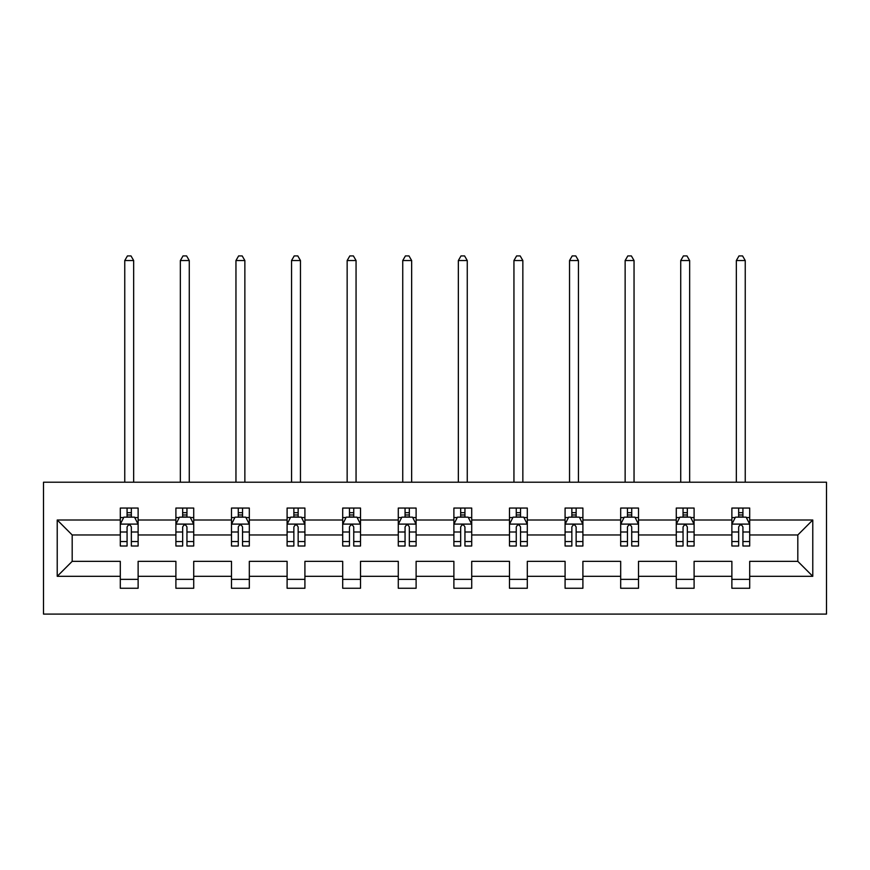 <?xml version="1.0" encoding="UTF-8"?>
<svg xmlns="http://www.w3.org/2000/svg" width="870" height="870" viewBox="0 0 870 870"><rect width="100%" height="100%" fill="white"/><g stroke="black" fill="none" stroke-linecap="round" stroke-linejoin="round"><path stroke-width="1.3" d="M43.5 614.089L826.5 614.089L826.5 482.219L43.5 482.219L43.5 614.089M749.701 576.31L749.701 561.346L797.812 561.346L812.776 576.31L749.701 576.31L749.701 588.25L731.877 588.25L731.877 576.31L694.097 576.31L694.097 588.25L676.284 588.25L676.284 576.31L638.504 576.31L638.504 588.25L620.68 588.25L620.68 576.31L582.9 576.31L582.9 588.25L565.087 588.25L565.087 576.31L527.307 576.31L527.307 588.25L509.483 588.25L509.483 576.31L471.714 576.31L471.714 588.25L453.89 588.25L453.89 576.31L416.11 576.31L416.11 588.25L398.286 588.25L398.286 576.31L360.517 576.31L360.517 588.25L342.693 588.25L342.693 576.31L304.913 576.31L304.913 588.25L287.1 588.25L287.1 576.31L249.32 576.31L249.32 588.25L231.496 588.25L231.496 576.31L193.716 576.31L193.716 588.25L175.903 588.25L175.903 576.31L138.123 576.31L138.123 588.25L120.299 588.25L120.299 576.31L57.224 576.31L57.224 519.999L120.299 519.999L120.299 508.058L138.123 508.058L138.123 519.999L175.903 519.999L175.903 508.058L193.716 508.058L193.716 519.999L231.496 519.999L231.496 508.058L249.32 508.058L249.32 519.999L287.1 519.999L287.1 508.058L304.913 508.058L304.913 519.999L342.693 519.999L342.693 508.058L360.517 508.058L360.517 519.999L398.286 519.999L398.286 508.058L416.11 508.058L416.11 519.999L453.89 519.999L453.89 508.058L471.714 508.058L471.714 519.999L509.483 519.999L509.483 508.058L527.307 508.058L527.307 519.999L565.087 519.999L565.087 508.058L582.9 508.058L582.9 519.999L620.68 519.999L620.68 508.058L638.504 508.058L638.504 519.999L676.284 519.999L676.284 508.058L694.097 508.058L694.097 519.999L731.877 519.999L731.877 508.058L749.701 508.058L749.701 519.999L812.776 519.999L812.776 576.31M731.877 519.999L731.877 534.974L694.097 534.974L694.097 519.999M694.097 576.31L694.097 561.346L731.877 561.346L731.877 576.31M676.284 519.999L676.284 534.974L638.504 534.974L638.504 519.999M638.504 576.31L638.504 561.346L676.284 561.346L676.284 576.31M620.68 519.999L620.68 534.974L582.9 534.974L582.9 519.999M582.9 576.31L582.9 561.346L620.68 561.346L620.68 576.31M565.087 519.999L565.087 534.974L527.307 534.974L527.307 519.999M527.307 576.31L527.307 561.346L565.087 561.346L565.087 576.31M509.483 519.999L509.483 534.974L471.714 534.974L471.714 519.999M471.714 576.31L471.714 561.346L509.483 561.346L509.483 576.31M453.89 519.999L453.89 534.974L416.11 534.974L416.11 519.999M416.11 576.31L416.11 561.346L453.89 561.346L453.89 576.31M398.286 519.999L398.286 534.974L360.517 534.974L360.517 519.999M360.517 576.31L360.517 561.346L398.286 561.346L398.286 576.31M342.693 519.999L342.693 534.974L304.913 534.974L304.913 519.999M304.913 576.31L304.913 561.346L342.693 561.346L342.693 576.31M287.1 519.999L287.1 534.974L249.32 534.974L249.32 519.999M249.32 576.31L249.32 561.346L287.1 561.346L287.1 576.31M231.496 519.999L231.496 534.974L193.716 534.974L193.716 519.999M193.716 576.31L193.716 561.346L231.496 561.346L231.496 576.31M175.903 519.999L175.903 534.974L138.123 534.974L138.123 519.999M138.123 576.31L138.123 561.346L175.903 561.346L175.903 576.31M120.299 519.999L120.299 534.974L72.188 534.974L72.188 561.346L120.299 561.346L120.299 576.31M57.224 519.999L72.188 534.974M797.812 561.346L797.812 534.974L749.701 534.974L749.701 519.999M738.652 516.976L742.926 516.976M683.048 516.976L687.333 516.976M627.455 516.976L631.729 516.976M571.851 516.976L576.136 516.976M516.258 516.976L520.532 516.976M460.665 516.976L464.939 516.976M405.061 516.976L409.335 516.976M349.468 516.976L353.742 516.976M293.864 516.976L298.149 516.976M238.271 516.976L242.545 516.976M182.667 516.976L186.952 516.976M127.074 516.976L131.348 516.976M120.299 579.344L138.123 579.344M175.903 579.344L193.716 579.344M231.496 579.344L249.32 579.344M287.1 579.344L304.913 579.344M342.693 579.344L360.517 579.344M398.286 579.344L416.11 579.344M453.89 579.344L471.714 579.344M509.483 579.344L527.307 579.344M565.087 579.344L582.9 579.344M620.68 579.344L638.504 579.344M676.284 579.344L694.097 579.344M731.877 579.344L749.701 579.344M72.188 561.346L57.224 576.31M812.776 519.999L797.812 534.974M131.348 512.691L127.074 512.691M123.649 517.574L120.299 517.574L120.299 508.058L127.074 508.058L127.074 517.15M120.299 541.553L120.299 546.012L127.074 546.012L127.074 541.553L120.299 541.553L120.299 534.974M138.123 534.974L138.123 546.012L131.348 546.012L131.348 526.948C129.924 524.208 128.499 524.208 127.074 526.948L127.074 541.553M134.774 517.574L138.123 517.574L138.123 508.058L131.348 508.058L131.348 517.15M138.123 524.273L134.556 517.15L123.866 517.15L120.299 524.273M133.665 482.219L133.665 260.543L124.758 260.543L124.758 482.219M124.758 260.543L127.433 255.91L131 255.91L133.665 260.543M186.952 512.691L182.667 512.691M179.253 517.574L175.903 517.574L175.903 508.058L182.667 508.058L182.667 517.15M175.903 541.553L175.903 546.012L182.667 546.012L182.667 541.553L175.903 541.553L175.903 534.974M193.716 534.974L193.716 546.012L186.952 546.012L186.952 526.948C185.527 524.208 184.103 524.208 182.667 526.948L182.667 541.553M190.367 517.574L193.716 517.574L193.716 508.058L186.952 508.058L186.952 517.15M193.716 524.273L190.16 517.15L179.47 517.15L175.903 524.273M189.268 482.219L189.268 260.543L180.351 260.543L180.351 482.219M180.351 260.543L183.026 255.91L186.593 255.91L189.268 260.543M242.545 512.691L238.271 512.691M234.846 517.574L231.496 517.574L231.496 508.058L238.271 508.058L238.271 517.15M231.496 541.553L231.496 546.012L238.271 546.012L238.271 541.553L231.496 541.553L231.496 534.974M249.32 534.974L249.32 546.012L242.545 546.012L242.545 526.948C241.12 524.208 239.696 524.208 238.271 526.948L238.271 541.553M245.971 517.574L249.32 517.574L249.32 508.058L242.545 508.058L242.545 517.15M249.32 524.273L245.753 517.15L235.063 517.15L231.496 524.273M244.861 482.219L244.861 260.543L235.955 260.543L235.955 482.219M235.955 260.543L238.63 255.91L242.186 255.91L244.861 260.543M298.149 512.691L293.864 512.691M290.449 517.574L287.1 517.574L287.1 508.058L293.864 508.058L293.864 517.15M287.1 541.553L287.1 546.012L293.864 546.012L293.864 541.553L287.1 541.553L287.1 534.974M304.913 534.974L304.913 546.012L298.149 546.012L298.149 526.948C296.724 524.208 295.3 524.208 293.864 526.948L293.864 541.553M301.564 517.574L304.913 517.574L304.913 508.058L298.149 508.058L298.149 517.15M304.913 524.273L301.357 517.15L290.656 517.15L287.1 524.273M300.465 482.219L300.465 260.543L291.548 260.543L291.548 482.219M291.548 260.543L294.223 255.91L297.79 255.91L300.465 260.543M353.742 512.691L349.468 512.691M346.042 517.574L342.693 517.574L342.693 508.058L349.468 508.058L349.468 517.15M342.693 541.553L342.693 546.012L349.468 546.012L349.468 541.553L342.693 541.553L342.693 534.974M360.517 534.974L360.517 546.012L353.742 546.012L353.742 526.948C352.317 524.208 350.893 524.208 349.468 526.948L349.468 541.553M357.168 517.574L360.517 517.574L360.517 508.058L353.742 508.058L353.742 517.15M360.517 524.273L356.95 517.15L346.26 517.15L342.693 524.273M356.058 482.219L356.058 260.543L347.152 260.543L347.152 482.219M347.152 260.543L349.827 255.91L353.383 255.91L356.058 260.543M409.335 512.691L405.061 512.691M401.646 517.574L398.286 517.574L398.286 508.058L405.061 508.058L405.061 517.15M398.286 541.553L398.286 546.012L405.061 546.012L405.061 541.553L398.286 541.553L398.286 534.974M416.11 534.974L416.11 546.012L409.335 546.012L409.335 526.948C407.921 524.208 406.486 524.208 405.061 526.948L405.061 541.553M412.761 517.574L416.11 517.574L416.11 508.058L409.335 508.058L409.335 517.15M416.11 524.273L412.543 517.15L401.853 517.15L398.286 524.273M411.651 482.219L411.651 260.543L402.745 260.543L402.745 482.219M402.745 260.543L405.42 255.91L408.987 255.91L411.651 260.543M464.939 512.691L460.665 512.691M457.239 517.574L453.89 517.574L453.89 508.058L460.665 508.058L460.665 517.15M453.89 541.553L453.89 546.012L460.665 546.012L460.665 541.553L453.89 541.553L453.89 534.974M471.714 534.974L471.714 546.012L464.939 546.012L464.939 526.948C463.514 524.208 462.09 524.208 460.665 526.948L460.665 541.553M468.354 517.574L471.714 517.574L471.714 508.058L464.939 508.058L464.939 517.15M471.714 524.273L468.147 517.15L457.457 517.15L453.89 524.273M467.255 482.219L467.255 260.543L458.349 260.543L458.349 482.219M458.349 260.543L461.013 255.91L464.58 255.91L467.255 260.543M520.532 512.691L516.258 512.691M512.832 517.574L509.483 517.574L509.483 508.058L516.258 508.058L516.258 517.15M509.483 541.553L509.483 546.012L516.258 546.012L516.258 541.553L509.483 541.553L509.483 534.974M527.307 534.974L527.307 546.012L520.532 546.012L520.532 526.948C519.107 524.208 517.683 524.208 516.258 526.948L516.258 541.553M523.957 517.574L527.307 517.574L527.307 508.058L520.532 508.058L520.532 517.15M527.307 524.273L523.74 517.15L513.05 517.15L509.483 524.273M522.848 482.219L522.848 260.543L513.942 260.543L513.942 482.219M513.942 260.543L516.617 255.91L520.173 255.91L522.848 260.543M576.136 512.691L571.851 512.691M568.436 517.574L565.087 517.574L565.087 508.058L571.851 508.058L571.851 517.15M565.087 541.553L565.087 546.012L571.851 546.012L571.851 541.553L565.087 541.553L565.087 534.974M582.9 534.974L582.9 546.012L576.136 546.012L576.136 526.948C574.711 524.208 573.286 524.208 571.851 526.948L571.851 541.553M579.55 517.574L582.9 517.574L582.9 508.058L576.136 508.058L576.136 517.15M582.9 524.273L579.344 517.15L568.643 517.15L565.087 524.273M578.452 482.219L578.452 260.543L569.535 260.543L569.535 482.219M569.535 260.543L572.21 255.91L575.777 255.91L578.452 260.543M631.729 512.691L627.455 512.691M624.029 517.574L620.68 517.574L620.68 508.058L627.455 508.058L627.455 517.15M620.68 541.553L620.68 546.012L627.455 546.012L627.455 541.553L620.68 541.553L620.68 534.974M638.504 534.974L638.504 546.012L631.729 546.012L631.729 526.948C630.304 524.208 628.879 524.208 627.455 526.948L627.455 541.553M635.154 517.574L638.504 517.574L638.504 508.058L631.729 508.058L631.729 517.15M638.504 524.273L634.937 517.15L624.247 517.15L620.68 524.273M634.045 482.219L634.045 260.543L625.139 260.543L625.139 482.219M625.139 260.543L627.814 255.91L631.37 255.91L634.045 260.543M687.333 512.691L683.048 512.691M679.633 517.574L676.284 517.574L676.284 508.058L683.048 508.058L683.048 517.15M676.284 541.553L676.284 546.012L683.048 546.012L683.048 541.553L676.284 541.553L676.284 534.974M694.097 534.974L694.097 546.012L687.333 546.012L687.333 526.948C685.908 524.208 684.483 524.208 683.048 526.948L683.048 541.553M690.747 517.574L694.097 517.574L694.097 508.058L687.333 508.058L687.333 517.15M694.097 524.273L690.53 517.15L679.84 517.15L676.284 524.273M689.649 482.219L689.649 260.543L680.731 260.543L680.731 482.219M680.731 260.543L683.407 255.91L686.974 255.91L689.649 260.543M742.926 512.691L738.652 512.691M735.226 517.574L731.877 517.574L731.877 508.058L738.652 508.058L738.652 517.15M731.877 541.553L731.877 546.012L738.652 546.012L738.652 541.553L731.877 541.553L731.877 534.974M749.701 534.974L749.701 546.012L742.926 546.012L742.926 526.948C741.501 524.208 740.076 524.208 738.652 526.948L738.652 541.553M746.351 517.574L749.701 517.574L749.701 508.058L742.926 508.058L742.926 517.15M749.701 524.273L746.134 517.15L735.444 517.15L731.877 524.273M745.242 482.219L745.242 260.543L736.335 260.543L736.335 482.219M736.335 260.543L739 255.91L742.567 255.91L745.242 260.543M138.036 524.099L120.397 524.099M138.123 541.553L131.348 541.553M127.074 531.994L120.299 531.994M138.123 531.994L131.348 531.994M131.348 514.964L127.074 514.964M193.629 524.099L175.99 524.099M193.716 541.553L186.952 541.553M182.667 531.994L175.903 531.994M193.716 531.994L186.952 531.994M186.952 514.964L182.667 514.964M249.233 524.099L231.583 524.099M249.32 541.553L242.545 541.553M238.271 531.994L231.496 531.994M249.32 531.994L242.545 531.994M242.545 514.964L238.271 514.964M304.826 524.099L287.187 524.099M304.913 541.553L298.149 541.553M293.864 531.994L287.1 531.994M304.913 531.994L298.149 531.994M298.149 514.964L293.864 514.964M360.419 524.099L342.78 524.099M360.517 541.553L353.742 541.553M349.468 531.994L342.693 531.994M360.517 531.994L353.742 531.994M353.742 514.964L349.468 514.964M416.023 524.099L398.384 524.099M416.11 541.553L409.335 541.553M405.061 531.994L398.286 531.994M416.11 531.994L409.335 531.994M409.335 514.964L405.061 514.964M471.616 524.099L453.977 524.099M471.714 541.553L464.939 541.553M460.665 531.994L453.89 531.994M471.714 531.994L464.939 531.994M464.939 514.964L460.665 514.964M527.22 524.099L509.581 524.099M527.307 541.553L520.532 541.553M516.258 531.994L509.483 531.994M527.307 531.994L520.532 531.994M520.532 514.964L516.258 514.964M582.813 524.099L565.174 524.099M582.9 541.553L576.136 541.553M571.851 531.994L565.087 531.994M582.9 531.994L576.136 531.994M576.136 514.964L571.851 514.964M638.417 524.099L620.767 524.099M638.504 541.553L631.729 541.553M627.455 531.994L620.68 531.994M638.504 531.994L631.729 531.994M631.729 514.964L627.455 514.964M694.01 524.099L676.371 524.099M694.097 541.553L687.333 541.553M683.048 531.994L676.284 531.994M694.097 531.994L687.333 531.994M687.333 514.964L683.048 514.964M749.603 524.099L731.964 524.099M749.701 541.553L742.926 541.553M738.652 531.994L731.877 531.994M749.701 531.994L742.926 531.994M742.926 514.964L738.652 514.964"/></g></svg>
